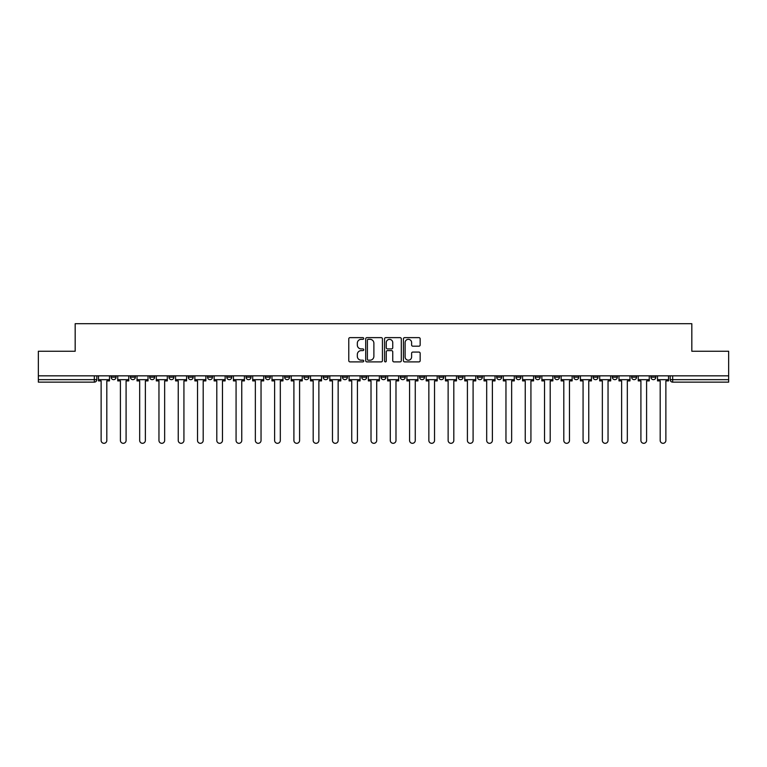 <?xml version="1.0" encoding="UTF-8"?>
<svg xmlns="http://www.w3.org/2000/svg" width="767" height="767" viewBox="0 0 767 767"><rect width="100%" height="100%" fill="white"/><g stroke="black" fill="none" stroke-linecap="round" stroke-linejoin="round"><path stroke-width="1.15" d="M363.731 338.487A0.853 0.853 0 0 0 362.877 337.633L349.992 337.633A1.218 1.218 0 0 0 348.774 338.851L348.774 360.682A1.218 1.218 0 0 0 349.992 361.89L362.877 361.89A0.853 0.853 0 0 0 363.731 361.046A0.853 0.853 0 0 0 362.877 360.193L361.209 360.193A3.883 3.883 0 0 1 357.326 356.31L357.326 354.498A3.883 3.883 0 0 1 361.209 350.615L362.877 350.615A0.853 0.853 0 0 0 363.731 349.762A0.853 0.853 0 0 0 362.877 348.918L361.209 348.918A3.883 3.883 0 0 1 357.326 345.035L357.326 343.213A3.883 3.883 0 0 1 361.209 339.33L362.877 339.33A0.853 0.853 0 0 0 363.731 338.487M631.644 375.84L631.644 377.201L636.581 377.201A2.474 2.474 0 0 1 634.117 379.665A2.474 2.474 0 0 1 631.644 377.201L631.644 375.84M612.363 375.84L612.363 377.201L617.31 377.201A2.474 2.474 0 0 1 614.837 379.665A2.474 2.474 0 0 1 612.363 377.201L612.363 375.84M496.7 375.84L496.7 377.201L501.637 377.201A2.474 2.474 0 0 1 499.164 379.665A2.474 2.474 0 0 1 496.7 377.201L496.7 375.84M477.419 375.84L477.419 377.201L482.357 377.201A2.474 2.474 0 0 1 479.893 379.665A2.474 2.474 0 0 1 477.419 377.201L477.419 375.84M458.139 375.84L458.139 377.201L463.086 377.201A2.474 2.474 0 0 1 460.612 379.665A2.474 2.474 0 0 1 458.139 377.201L458.139 375.84M419.587 375.84L419.587 377.201L424.525 377.201A2.474 2.474 0 0 1 422.051 379.665A2.474 2.474 0 0 1 419.587 377.201L419.587 375.84M381.026 377.201L381.026 375.84L381.026 377.201A2.474 2.474 0 0 0 383.5 379.665A2.474 2.474 0 0 1 381.026 377.201L385.974 377.201A2.474 2.474 0 0 1 383.5 379.665A2.474 2.474 0 0 0 385.974 377.201L385.974 375.84L385.974 377.201M361.746 377.201L361.746 375.84L361.746 377.201A2.474 2.474 0 0 0 364.22 379.665A2.474 2.474 0 0 1 361.746 377.201L366.693 377.201A2.474 2.474 0 0 1 364.22 379.665M342.475 377.201L342.475 375.84L342.475 377.201A2.474 2.474 0 0 0 344.949 379.665A2.474 2.474 0 0 1 342.475 377.201L347.413 377.201A2.474 2.474 0 0 1 344.949 379.665A2.474 2.474 0 0 0 347.413 377.201L347.413 375.84L347.413 377.201M323.195 375.84L323.195 377.201L328.142 377.201A2.474 2.474 0 0 1 325.668 379.665A2.474 2.474 0 0 1 323.195 377.201L323.195 375.84M303.914 375.84L303.914 377.201L308.861 377.201A2.474 2.474 0 0 1 306.388 379.665A2.474 2.474 0 0 1 303.914 377.201L303.914 375.84M284.643 375.84L284.643 377.201L289.581 377.201A2.474 2.474 0 0 1 287.107 379.665A2.474 2.474 0 0 1 284.643 377.201L284.643 375.84M265.363 377.201L265.363 375.84L265.363 377.201A2.474 2.474 0 0 0 267.836 379.665A2.474 2.474 0 0 1 265.363 377.201L270.3 377.201A2.474 2.474 0 0 1 267.836 379.665M226.802 377.201L226.802 375.84L226.802 377.201A2.474 2.474 0 0 0 229.275 379.665A2.474 2.474 0 0 1 226.802 377.201L231.749 377.201A2.474 2.474 0 0 1 229.275 379.665A2.474 2.474 0 0 0 231.749 377.201L231.749 375.84L231.749 377.201M207.531 377.201L207.531 375.84L207.531 377.201A2.474 2.474 0 0 0 209.995 379.665A2.474 2.474 0 0 1 207.531 377.201L212.469 377.201A2.474 2.474 0 0 1 209.995 379.665A2.474 2.474 0 0 0 212.469 377.201L212.469 375.84L212.469 377.201M188.251 377.201L188.251 375.84L188.251 377.201A2.474 2.474 0 0 0 190.724 379.665A2.474 2.474 0 0 1 188.251 377.201L193.188 377.201A2.474 2.474 0 0 1 190.724 379.665A2.474 2.474 0 0 0 193.188 377.201L193.188 375.84L193.188 377.201M168.97 377.201L168.97 375.84L168.97 377.201A2.474 2.474 0 0 0 171.444 379.665A2.474 2.474 0 0 1 168.97 377.201L173.917 377.201A2.474 2.474 0 0 1 171.444 379.665M149.69 377.201L149.69 375.84L149.69 377.201A2.474 2.474 0 0 0 152.163 379.665A2.474 2.474 0 0 1 149.69 377.201L154.637 377.201A2.474 2.474 0 0 1 152.163 379.665A2.474 2.474 0 0 0 154.637 377.201L154.637 375.84L154.637 377.201M130.419 377.201L130.419 375.84L130.419 377.201A2.474 2.474 0 0 0 132.883 379.665A2.474 2.474 0 0 1 130.419 377.201L135.356 377.201A2.474 2.474 0 0 1 132.883 379.665A2.474 2.474 0 0 0 135.356 377.201L135.356 375.84L135.356 377.201M418.945 346.185A1.218 1.218 0 0 0 420.163 344.968L420.163 338.851A1.218 1.218 0 0 0 418.945 337.633L404.64 337.633A1.218 1.218 0 0 0 403.423 338.851L403.423 360.682A1.218 1.218 0 0 0 404.64 361.89L418.945 361.89A1.218 1.218 0 0 0 420.163 360.682L420.163 353.28A1.218 1.218 0 0 0 418.945 352.072L412.828 352.072A1.218 1.218 0 0 0 411.611 353.28L411.611 356.952A3.241 3.241 0 0 1 408.37 360.193A3.241 3.241 0 0 1 405.12 356.952L405.12 342.581A3.241 3.241 0 0 1 408.37 339.33A3.241 3.241 0 0 1 411.611 342.581L411.611 344.968A1.218 1.218 0 0 0 412.828 346.185L418.945 346.185M38.35 375.84L38.35 351.248L75.176 351.248L75.176 323.693L691.824 323.693L691.824 351.248L728.65 351.248L728.65 375.84L38.35 375.84L38.35 379.665L96.805 379.665L96.805 375.84L96.805 379.665A2.474 2.474 0 0 1 94.331 382.139L38.35 382.139L38.35 379.665M382.436 338.851A1.218 1.218 0 0 0 381.228 337.633L366.914 337.633A1.218 1.218 0 0 0 365.696 338.851L365.696 360.682A1.218 1.218 0 0 0 366.914 361.89L381.228 361.89A1.218 1.218 0 0 0 382.436 360.682L382.436 338.851M385.772 337.633L400.086 337.633A1.218 1.218 0 0 1 401.304 338.851L401.304 360.682A1.218 1.218 0 0 1 400.086 361.89L393.96 361.89A1.218 1.218 0 0 1 392.752 360.682L392.752 351.823A1.218 1.218 0 0 0 391.534 350.615L387.469 350.615A1.218 1.218 0 0 0 386.261 351.823L386.261 361.046A0.853 0.853 0 0 1 385.408 361.89A0.853 0.853 0 0 1 384.564 361.046L384.564 338.851A1.218 1.218 0 0 1 385.772 337.633M670.195 375.84L670.195 379.665L728.65 379.665L728.65 382.139L672.669 382.139A2.474 2.474 0 0 1 670.195 379.665M728.65 375.84L728.65 379.665M655.862 375.84L655.862 377.201A2.474 2.474 0 0 1 653.388 379.665A2.474 2.474 0 0 1 650.924 377.201L655.862 377.201M650.924 375.84L650.924 377.201M636.581 375.84L636.581 377.201M617.31 375.84L617.31 377.201L617.31 375.84M598.03 375.84L598.03 377.201A2.474 2.474 0 0 1 595.556 379.665A2.474 2.474 0 0 1 593.083 377.201L598.03 377.201M593.083 375.84L593.083 377.201M578.749 375.84L578.749 377.201A2.474 2.474 0 0 1 576.276 379.665A2.474 2.474 0 0 1 573.812 377.201L578.749 377.201M573.812 375.84L573.812 377.201M559.469 375.84L559.469 377.201A2.474 2.474 0 0 1 557.005 379.665A2.474 2.474 0 0 1 554.531 377.201L559.469 377.201M554.531 375.84L554.531 377.201M540.198 375.84L540.198 377.201A2.474 2.474 0 0 1 537.725 379.665A2.474 2.474 0 0 1 535.251 377.201L540.198 377.201M535.251 375.84L535.251 377.201M520.918 375.84L520.918 377.201A2.474 2.474 0 0 1 518.444 379.665A2.474 2.474 0 0 1 515.97 377.201L520.918 377.201M515.97 375.84L515.97 377.201M501.637 375.84L501.637 377.201A2.474 2.474 0 0 1 499.164 379.665M482.357 375.84L482.357 377.201M463.086 377.201L463.086 375.84L463.086 377.201A2.474 2.474 0 0 1 460.612 379.665M443.805 375.84L443.805 377.201A2.474 2.474 0 0 1 441.332 379.665A2.474 2.474 0 0 1 438.858 377.201A2.474 2.474 0 0 0 441.332 379.665A2.474 2.474 0 0 0 443.805 377.201L438.858 377.201L438.858 375.84M424.525 377.201L424.525 375.84L424.525 377.201A2.474 2.474 0 0 1 422.051 379.665M405.254 375.84L405.254 377.201A2.474 2.474 0 0 1 402.78 379.665A2.474 2.474 0 0 1 400.307 377.201A2.474 2.474 0 0 0 402.78 379.665M400.307 375.84L400.307 377.201L405.254 377.201M366.693 375.84L366.693 377.201L366.693 375.84M328.142 377.201L328.142 375.84L328.142 377.201A2.474 2.474 0 0 1 325.668 379.665M308.861 377.201L308.861 375.84L308.861 377.201A2.474 2.474 0 0 1 306.388 379.665M289.581 377.201L289.581 375.84L289.581 377.201A2.474 2.474 0 0 1 287.107 379.665M270.3 375.84L270.3 377.201L270.3 375.84M251.03 377.201L251.03 375.84L251.03 377.201A2.474 2.474 0 0 1 248.556 379.665A2.474 2.474 0 0 1 246.082 377.201L251.03 377.201A2.474 2.474 0 0 1 248.556 379.665M246.082 375.84L246.082 377.201M173.917 375.84L173.917 377.201L173.917 375.84M116.076 375.84L116.076 377.201A2.474 2.474 0 0 1 113.612 379.665A2.474 2.474 0 0 1 111.138 377.201A2.474 2.474 0 0 0 113.612 379.665A2.474 2.474 0 0 0 116.076 377.201L116.076 375.84M111.138 375.84L111.138 377.201L116.076 377.201M94.331 375.84L94.331 382.139A2.474 2.474 0 0 0 96.805 379.665M368.246 339.33A0.853 0.853 0 0 0 367.393 340.184L367.393 359.349A0.853 0.853 0 0 0 368.246 360.193L370.001 360.193A3.883 3.883 0 0 0 373.884 356.31L373.884 343.213A3.883 3.883 0 0 0 370.001 339.33L368.246 339.33M392.752 342.638A3.241 3.241 0 0 0 389.502 339.388A3.241 3.241 0 0 0 386.261 342.638L386.261 347.7A1.218 1.218 0 0 0 387.469 348.918L391.534 348.918A1.218 1.218 0 0 0 392.752 347.7L392.752 342.638M98.473 379.665L98.473 380.902L101.129 380.902L101.129 440.469A2.838 2.838 0 0 0 103.967 443.307A2.838 2.838 0 0 0 106.814 440.469L106.814 380.902L109.47 380.902L109.47 379.665L98.473 379.665L98.473 375.84M109.47 379.665L109.47 375.84M117.744 379.665L117.744 380.902L120.409 380.902L120.409 440.469A2.838 2.838 0 0 0 123.247 443.307A2.838 2.838 0 0 0 126.085 440.469L126.085 380.902L128.751 380.902L128.751 379.665L117.744 379.665L117.744 375.84M128.751 379.665L128.751 375.84M137.025 379.665L137.025 380.902L139.68 380.902L139.68 440.469A2.838 2.838 0 0 0 142.528 443.307A2.838 2.838 0 0 0 145.366 440.469L145.366 380.902L148.021 380.902L148.021 379.665L137.025 379.665L137.025 375.84M148.021 379.665L148.021 375.84M156.305 379.665L156.305 380.902L158.961 380.902L158.961 440.469A2.838 2.838 0 0 0 161.799 443.307A2.838 2.838 0 0 0 164.646 440.469L164.646 380.902L167.302 380.902L167.302 379.665L156.305 379.665L156.305 375.84M167.302 379.665L167.302 375.84M175.585 379.665L175.585 380.902L178.241 380.902L178.241 440.469A2.838 2.838 0 0 0 181.079 443.307A2.838 2.838 0 0 0 183.927 440.469L183.927 380.902L186.582 380.902L186.582 379.665L175.585 379.665L175.585 375.84M186.582 379.665L186.582 375.84M194.856 379.665L194.856 380.902L197.522 380.902L197.522 440.469A2.838 2.838 0 0 0 200.36 443.307A2.838 2.838 0 0 0 203.197 440.469L203.197 380.902L205.863 380.902L205.863 379.665L194.856 379.665L194.856 375.84M205.863 379.665L205.863 375.84M214.137 379.665L214.137 380.902L216.793 380.902L216.793 440.469A2.838 2.838 0 0 0 219.64 443.307A2.838 2.838 0 0 0 222.478 440.469L222.478 380.902L225.134 380.902L225.134 379.665L214.137 379.665L214.137 375.84M225.134 379.665L225.134 375.84M233.417 379.665L233.417 380.902L236.073 380.902L236.073 440.469A2.838 2.838 0 0 0 238.911 443.307A2.838 2.838 0 0 0 241.758 440.469L241.758 380.902L244.414 380.902L244.414 379.665L233.417 379.665L233.417 375.84M244.414 379.665L244.414 375.84M252.698 379.665L252.698 380.902L255.353 380.902L255.353 440.469A2.838 2.838 0 0 0 258.191 443.307A2.838 2.838 0 0 0 261.039 440.469L261.039 380.902L263.695 380.902L263.695 379.665L252.698 379.665L252.698 375.84M263.695 379.665L263.695 375.84M271.969 379.665L271.969 380.902L274.624 380.902L274.624 440.469A2.838 2.838 0 0 0 277.472 443.307A2.838 2.838 0 0 0 280.31 440.469L280.31 380.902L282.975 380.902L282.975 379.665L271.969 379.665L271.969 375.84M282.975 379.665L282.975 375.84M291.249 379.665L291.249 380.902L293.905 380.902L293.905 440.469A2.838 2.838 0 0 0 296.752 443.307A2.838 2.838 0 0 0 299.59 440.469L299.59 380.902L302.246 380.902L302.246 379.665L291.249 379.665L291.249 375.84M302.246 379.665L302.246 375.84M310.53 379.665L310.53 380.902L313.185 380.902L313.185 440.469A2.838 2.838 0 0 0 316.023 443.307A2.838 2.838 0 0 0 318.871 440.469L318.871 380.902L321.526 380.902L321.526 379.665L310.53 379.665L310.53 375.84M321.526 379.665L321.526 375.84M329.81 379.665L329.81 380.902L332.466 380.902L332.466 440.469A2.838 2.838 0 0 0 335.304 443.307A2.838 2.838 0 0 0 338.151 440.469L338.151 380.902L340.807 380.902L340.807 379.665L329.81 379.665L329.81 375.84M340.807 379.665L340.807 375.84M349.081 379.665L349.081 380.902L351.737 380.902L351.737 440.469A2.838 2.838 0 0 0 354.584 443.307A2.838 2.838 0 0 0 357.422 440.469L357.422 380.902L360.078 380.902L360.078 379.665L349.081 379.665L349.081 375.84M360.078 379.665L360.078 375.84M368.361 379.665L368.361 380.902L371.017 380.902L371.017 440.469A2.838 2.838 0 0 0 373.865 443.307A2.838 2.838 0 0 0 376.702 440.469L376.702 380.902L379.358 380.902L379.358 379.665L368.361 379.665L368.361 375.84M379.358 379.665L379.358 375.84M387.642 379.665L387.642 380.902L390.298 380.902L390.298 440.469A2.838 2.838 0 0 0 393.135 443.307A2.838 2.838 0 0 0 395.983 440.469L395.983 380.902L398.639 380.902L398.639 379.665L387.642 379.665L387.642 375.84M398.639 379.665L398.639 375.84M406.922 379.665L406.922 380.902L409.578 380.902L409.578 440.469A2.838 2.838 0 0 0 412.416 443.307A2.838 2.838 0 0 0 415.263 440.469L415.263 380.902L417.919 380.902L417.919 379.665L406.922 379.665L406.922 375.84M417.919 379.665L417.919 375.84M426.193 379.665L426.193 380.902L428.849 380.902L428.849 440.469A2.838 2.838 0 0 0 431.696 443.307A2.838 2.838 0 0 0 434.534 440.469L434.534 380.902L437.19 380.902L437.19 379.665L426.193 379.665L426.193 375.84M437.19 379.665L437.19 375.84M445.474 379.665L445.474 380.902L448.129 380.902L448.129 440.469A2.838 2.838 0 0 0 450.977 443.307A2.838 2.838 0 0 0 453.815 440.469L453.815 380.902L456.47 380.902L456.47 379.665L445.474 379.665L445.474 375.84M456.47 379.665L456.47 375.84M464.754 379.665L464.754 380.902L467.41 380.902L467.41 440.469A2.838 2.838 0 0 0 470.248 443.307A2.838 2.838 0 0 0 473.095 440.469L473.095 380.902L475.751 380.902L475.751 379.665L464.754 379.665L464.754 375.84M475.751 379.665L475.751 375.84M484.025 379.665L484.025 380.902L486.69 380.902L486.69 440.469A2.838 2.838 0 0 0 489.528 443.307A2.838 2.838 0 0 0 492.376 440.469L492.376 380.902L495.031 380.902L495.031 379.665L484.025 379.665L484.025 375.84M495.031 379.665L495.031 375.84M503.305 379.665L503.305 380.902L505.961 380.902L505.961 440.469A2.838 2.838 0 0 0 508.809 443.307A2.838 2.838 0 0 0 511.647 440.469L511.647 380.902L514.302 380.902L514.302 379.665L503.305 379.665L503.305 375.84M514.302 379.665L514.302 375.84M522.586 379.665L522.586 380.902L525.242 380.902L525.242 440.469A2.838 2.838 0 0 0 528.089 443.307A2.838 2.838 0 0 0 530.927 440.469L530.927 380.902L533.583 380.902L533.583 379.665L522.586 379.665L522.586 375.84M533.583 379.665L533.583 375.84M541.866 379.665L541.866 380.902L544.522 380.902L544.522 440.469A2.838 2.838 0 0 0 547.36 443.307A2.838 2.838 0 0 0 550.207 440.469L550.207 380.902L552.863 380.902L552.863 379.665L541.866 379.665L541.866 375.84M552.863 379.665L552.863 375.84M561.137 379.665L561.137 380.902L563.803 380.902L563.803 440.469A2.838 2.838 0 0 0 566.64 443.307A2.838 2.838 0 0 0 569.478 440.469L569.478 380.902L572.144 380.902L572.144 379.665L561.137 379.665L561.137 375.84M572.144 379.665L572.144 375.84M580.418 379.665L580.418 380.902L583.073 380.902L583.073 440.469A2.838 2.838 0 0 0 585.921 443.307A2.838 2.838 0 0 0 588.759 440.469L588.759 380.902L591.415 380.902L591.415 379.665L580.418 379.665L580.418 375.84M591.415 379.665L591.415 375.84M599.698 379.665L599.698 380.902L602.354 380.902L602.354 440.469A2.838 2.838 0 0 0 605.201 443.307A2.838 2.838 0 0 0 608.039 440.469L608.039 380.902L610.695 380.902L610.695 379.665L599.698 379.665L599.698 375.84M610.695 379.665L610.695 375.84M618.979 379.665L618.979 380.902L621.634 380.902L621.634 440.469A2.838 2.838 0 0 0 624.472 443.307A2.838 2.838 0 0 0 627.32 440.469L627.32 380.902L629.975 380.902L629.975 379.665L618.979 379.665L618.979 375.84M629.975 379.665L629.975 375.84M638.249 379.665L638.249 380.902L640.915 380.902L640.915 440.469A2.838 2.838 0 0 0 643.753 443.307A2.838 2.838 0 0 0 646.591 440.469L646.591 380.902L649.256 380.902L649.256 379.665L638.249 379.665L638.249 375.84M649.256 379.665L649.256 375.84M657.53 379.665L657.53 380.902L660.186 380.902L660.186 440.469A2.838 2.838 0 0 0 663.033 443.307A2.838 2.838 0 0 0 665.871 440.469L665.871 380.902L668.527 380.902L668.527 379.665L657.53 379.665L657.53 375.84M668.527 379.665L668.527 375.84M672.669 375.84L672.669 382.139"/></g></svg>
